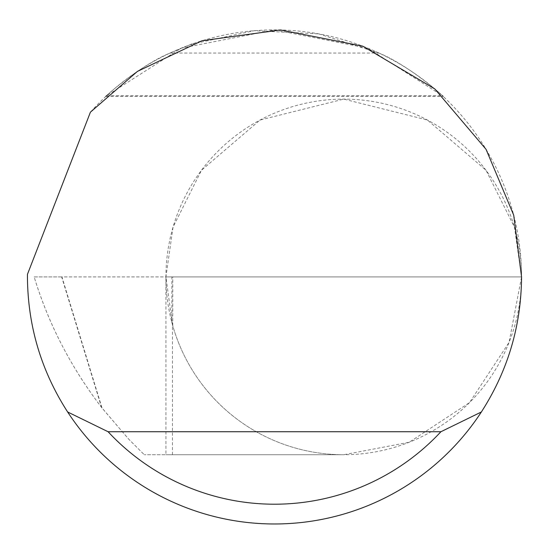 <?xml version="1.0" encoding="UTF-8"?>
<svg xmlns="http://www.w3.org/2000/svg" width="549" height="549" viewBox="0 0 549 549"><rect width="100%" height="100%" fill="white"/><g stroke="black" fill="none" stroke-linecap="round" stroke-linejoin="round"><path stroke-width="0.41" stroke-dasharray="2.75 2.06" d="M521.55 276.922L514.44 227.135L485.989 170.238L427.417 120.032L343.743 99.115L260.061 120.032L201.49 170.238L173.045 227.135L165.928 276.922L61.934 276.922L102.004 407.996L128.699 439.152L144.284 454.737L128.699 439.152L101.551 407.406L61.66 276.922L521.55 276.922A177.807 177.807 0 0 0 343.736 99.115A177.807 177.807 0 0 0 165.928 276.922L172.75 276.922L165.928 276.922A177.807 177.807 0 0 0 343.736 454.737A177.807 177.807 0 0 0 521.55 276.929A247.05 247.05 0 0 1 274.5 523.972A247.05 247.05 0 0 1 27.464 274.287L90.42 112.161A247.05 247.05 0 0 1 521.55 276.922L509.067 342.377L469.47 402.657L409.19 442.254L343.743 454.737L144.284 454.737L165.928 454.737L165.928 276.922L521.55 276.922M318.749 33.873L378.947 53.04C410.089 65.681 447.751 99.973 442.46 95.752L367.809 48.175L274.5 29.872L181.191 48.175L106.54 95.752C101.27 99.945 138.979 65.647 170.053 53.04L190.908 44.448M191.574 44.208L254.125 30.717L318.715 33.866M61.66 276.922L34.182 276.922L35.163 280.134C49.595 326.051 71.727 368.475 101.551 407.406M102.004 407.996C71.734 368.496 49.451 325.873 35.163 280.134M34.182 276.922L61.934 276.922M172.441 454.737L172.441 324.61A177.807 177.807 0 0 0 343.743 454.737L165.928 454.737M172.441 324.61L165.928 276.922M171.864 322.483L171.864 276.922M170.053 53.04L378.947 53.04M106.54 95.752L442.46 95.752M172.75 325.694L172.75 276.922M105.861 96.391L443.139 96.391"/><path stroke-width="0.82" d="M190.908 44.448L191.574 44.208M443.139 96.384L442.46 95.752M106.54 95.752L105.861 96.391M90.42 112.161L137.435 71.384L201.977 40.756L280.477 29.948L362.697 46.15L434.767 88.911L486.043 149.321L513.713 215.187L521.55 276.922C521.227 325.832 507.832 370.849 481.37 411.976A247.05 247.05 0 0 1 67.63 411.976C41.168 370.849 27.773 325.832 27.45 276.922L27.464 274.287L90.42 112.161M67.63 411.976L108.098 431.74L440.902 431.74L481.37 411.976M108.098 431.74A227.286 227.286 0 0 0 440.902 431.74"/></g></svg>
